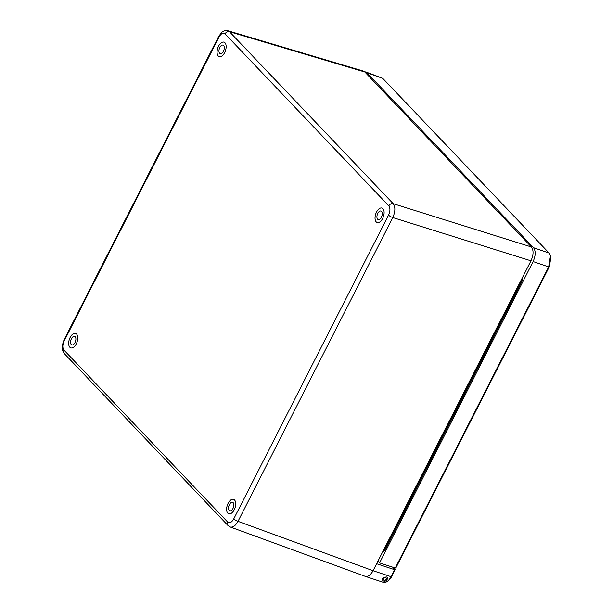 <?xml version="1.0" encoding="UTF-8"?>
<svg xmlns="http://www.w3.org/2000/svg" width="613" height="613" viewBox="0 0 613 613"><rect width="100%" height="100%" fill="white"/><g stroke="black" fill="none" stroke-linecap="round" stroke-linejoin="round"><path stroke-width="0.92" d="M230.097 526.935L365.34 576.381C368.038 576.948 370.612 575.063 373.064 570.726L530.973 260.816C533.586 254.893 533.731 250.28 531.402 246.97L364.804 71.982L363.348 71.07L227.99 30.78C225.323 30.328 223.209 30.895 221.645 32.489L218.703 36.389A3.586 0.828 -153 0 1 218.703 36.382L63.913 340.169A3.586 0.828 -153 0 0 64.235 340.843L219.017 37.056A3.586 0.828 -153 0 1 218.703 36.389M376.627 563.73L394.596 569.692L391.04 576.68A10.75 5.747 108.3 0 1 387.546 581.193A10.75 5.747 108.3 0 1 383.34 582.35L365.34 576.381M392.703 567.178L394.596 569.692M394.956 569.554L391.753 576.404L391.04 576.68L373.064 570.718M382.995 580.48L382.497 580.151C382.083 578.289 383.454 577.231 386.588 576.979L387.332 577.438L386.757 580.074M387.546 581.193L388.849 580.166A8.957 4.789 -71.7 0 0 391.753 576.404M70.143 337.441A7.617 4.069 108.3 0 1 75.598 333.426A7.617 4.069 108.3 0 1 77.069 341.931A7.617 4.069 108.3 0 1 70.809 347.877A7.617 4.069 108.3 0 1 70.143 337.441M376.512 212.09A7.617 4.069 108.3 0 1 381.968 208.075A7.617 4.069 108.3 0 1 383.431 216.588A7.617 4.069 108.3 0 1 377.171 222.534A7.617 4.069 108.3 0 1 376.512 212.09M228.105 503.357A7.617 4.069 108.3 0 1 233.561 499.334A7.617 4.069 108.3 0 1 235.024 507.848A7.617 4.069 108.3 0 1 228.772 513.794A7.617 4.069 108.3 0 1 228.105 503.357M218.55 46.182A7.617 4.069 108.3 0 1 224.006 42.159A7.617 4.069 108.3 0 1 225.469 50.672A7.617 4.069 108.3 0 1 219.209 56.618A7.617 4.069 108.3 0 1 218.55 46.182M219.017 37.056C221.117 33.477 223.124 32.412 225.063 33.868A3.586 2.912 -43.6 0 1 229.461 31.7L227.998 30.78M228.005 525.525A3.586 2.912 -43.6 0 1 227.99 525.51L230.204 526.981C232.932 527.624 235.53 525.739 238.005 521.341L392.795 217.561C395.377 211.623 395.523 207.01 393.224 203.708L229.461 31.7L364.804 71.982M75.016 342.544A4.483 2.391 108.3 0 1 71.805 344.904A4.483 2.391 108.3 0 1 70.939 339.901A4.483 2.391 108.3 0 1 74.625 336.407A4.483 2.391 108.3 0 1 75.016 342.544M70.809 347.885A7.617 4.069 108.3 0 1 69.353 339.372A7.617 4.069 108.3 0 1 75.606 333.426M232.978 508.461A4.483 2.391 108.3 0 1 229.768 510.821A4.483 2.391 108.3 0 1 228.902 505.817A4.483 2.391 108.3 0 1 232.588 502.315A4.483 2.391 108.3 0 1 232.978 508.461M228.772 513.794A7.617 4.069 108.3 0 1 227.316 505.288A7.617 4.069 108.3 0 1 233.568 499.342M381.378 217.201A4.483 2.391 108.3 0 1 378.175 219.561A4.483 2.391 108.3 0 1 377.309 214.558A4.483 2.391 108.3 0 1 380.995 211.056A4.483 2.391 108.3 0 1 381.378 217.201M377.179 222.534A7.617 4.069 108.3 0 1 375.715 214.029A7.617 4.069 108.3 0 1 381.976 208.075M223.416 51.285A4.483 2.391 108.3 0 1 220.213 53.645A4.483 2.391 108.3 0 1 219.347 48.642A4.483 2.391 108.3 0 1 223.032 45.14A4.483 2.391 108.3 0 1 223.416 51.285M219.216 56.618A7.617 4.069 108.3 0 1 217.761 48.113A7.617 4.069 108.3 0 1 224.013 42.167M377.93 561.171L379.57 562.895L395.262 568.013L395.975 567.722L549.386 266.64L550.865 257.36L550.466 255.774L548.673 266.931L395.262 568.013M364.497 71.69L366.949 72.74L533.532 247.713C535.862 251.024 535.716 255.636 533.103 261.559L379.57 562.895M365.647 71.874L382.75 78.349L549.11 253.077L550.466 255.774M521.418 279.574A9.126 4.873 108.3 0 1 520.13 282.968L385.148 547.884A9.126 4.873 108.3 0 1 383.286 550.666M382.32 552.551A9.333 4.988 -71.7 0 0 385.952 548.206L520.935 283.29A9.333 4.988 -71.7 0 0 522.72 277.007M386.305 578.565A1.402 1.142 -43.6 0 1 384.006 579.875A1.402 1.142 -43.6 0 1 386.037 577.936A1.402 1.142 -43.6 0 1 386.305 578.565M386.765 577.04A2.552 2.077 -43.6 0 1 386.872 577.147A2.552 2.077 -43.6 0 1 387.355 578.289A2.552 2.077 -43.6 0 1 385.845 580.856A2.552 2.077 -43.6 0 1 383.171 580.664A2.552 2.077 -43.6 0 1 383.025 578.128M225.063 33.868L388.826 205.876C390.381 208.091 390.282 211.163 388.542 215.117A3.586 0.828 -153 0 0 392.795 217.561L530.973 260.816M531.402 246.97L393.224 203.708A3.586 2.912 -43.6 0 0 388.826 205.876M373.064 570.726L238.005 521.341A3.586 0.828 -153 0 1 233.752 518.897C231.66 522.483 229.645 523.54 227.707 522.084L63.944 350.077C62.396 347.87 62.488 344.79 64.235 340.843M388.542 215.117L233.752 518.897M63.921 340.169L62.265 345.41C62.311 348.23 61.193 348.728 64.227 353.502A3.586 2.912 -43.6 0 1 63.944 350.077M64.227 353.502L227.99 525.51A3.586 2.912 -43.6 0 1 227.707 522.084M533.103 261.559L548.673 266.931L549.386 266.64M366.949 72.74L382.75 78.349M549.11 253.077L533.532 247.713M520.935 283.29L520.13 282.968M385.952 548.206L385.148 547.884M395.071 569.561L392.849 567.224M382.267 579.714L383.171 580.664"/></g></svg>
